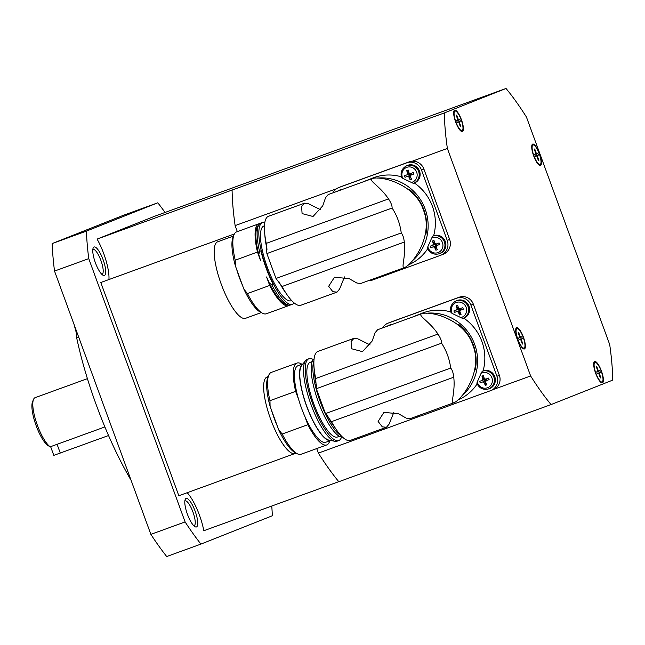 <?xml version="1.0" encoding="UTF-8"?>
<svg xmlns="http://www.w3.org/2000/svg" width="645" height="645" viewBox="0 0 645 645"><rect width="100%" height="100%" fill="white"/><g stroke="black" fill="none" stroke-linecap="round" stroke-linejoin="round"><path stroke-width="0.97" d="M234.393 233.95L100.797 282.502L178.834 495.747L296.095 453.129M97.089 239.093L444.332 112.94L506.027 88.47L154.913 216.156L97.089 239.093A30.299 8.296 -110 0 1 103.756 253.678A30.299 8.296 -110 0 1 108.941 279.543M338.77 481.67L203.812 530.73A30.299 8.296 -110 0 0 187.187 492.716M33.516 399.416L32.564 401.69A24.615 6.74 70 0 0 35.685 424.378A24.615 6.74 70 0 0 47.827 445.51L50.237 446.8A26.51 7.256 -110 0 1 37.007 424.216A26.51 7.256 -110 0 1 33.516 399.416A26.51 7.256 -110 0 1 35.032 397.699A26.51 7.256 -110 0 1 35.08 397.675A26.51 7.256 -110 0 1 35.136 397.659M92.832 249.478A13.255 3.628 -110 0 1 93.009 249.389A13.255 3.628 -110 0 1 100.91 260.507A13.255 3.628 -110 0 1 102.063 274.31A13.255 3.628 -110 0 1 101.87 274.359M95.387 262.757A15.149 4.152 70 0 0 103.095 275.278A15.149 4.152 70 0 0 103.103 259.693A15.149 4.152 70 0 0 93.178 247.986A15.149 4.152 70 0 0 95.387 262.757M184.857 500.955A13.255 3.628 -110 0 1 185.01 500.883A13.255 3.628 -110 0 1 185.034 500.875A13.255 3.628 -110 0 1 192.96 512.041A13.255 3.628 -110 0 1 194.121 525.78A13.255 3.628 -110 0 1 194.097 525.788A13.255 3.628 -110 0 1 193.903 525.836M196.483 526.933A15.149 4.152 70 0 0 195.137 511.179A15.149 4.152 70 0 0 186.074 498.48A15.149 4.152 70 0 0 185.204 499.464A15.149 4.152 70 0 0 187.381 514.13A15.149 4.152 70 0 0 195.129 526.763A15.149 4.152 70 0 0 196.483 526.933M78.698 337.142L76.682 337.875A15.149 4.152 70 0 0 74.288 325.733L74.489 325.652M455.644 122.01A11.36 3.112 -110 0 1 454.652 110.182A11.36 3.112 -110 0 1 461.433 119.712A11.36 3.112 -110 0 1 462.417 131.54A11.36 3.112 -110 0 1 455.644 122.01M455.136 111.037A11.36 3.112 70 0 0 454.201 110.537M524.425 348.961A11.36 3.112 -110 0 1 524.401 348.969A11.36 3.112 -110 0 1 517.604 339.391A11.36 3.112 -110 0 1 516.613 327.62A11.36 3.112 -110 0 1 516.637 327.612A11.36 3.112 -110 0 1 523.426 337.182A11.36 3.112 -110 0 1 524.425 348.961M601.438 371.028A11.36 3.112 -110 0 1 602.43 382.856A11.36 3.112 -110 0 1 595.658 373.326A11.36 3.112 -110 0 1 594.666 361.498A11.36 3.112 -110 0 1 601.438 371.028M601.858 382.88A11.36 3.112 70 0 0 602.253 381.896M532.665 144.085A11.36 3.112 -110 0 1 532.689 144.077A11.36 3.112 -110 0 1 539.478 153.647A11.36 3.112 -110 0 1 540.47 165.426A11.36 3.112 -110 0 1 540.446 165.434A11.36 3.112 -110 0 1 533.657 155.856A11.36 3.112 -110 0 1 532.665 144.085M539.873 165.451A11.36 3.112 70 0 0 540.268 164.475M533.165 144.923A11.36 3.112 70 0 0 532.23 144.432M108.537 435.528L53.809 455.362L50.624 446.663M474.591 370.174L475.268 369.908A45.448 43.707 68.4 0 0 473.277 344.809A45.448 43.707 68.4 0 0 458.587 324.322L457.732 324.661M393.966 412.058L389.056 424.184L386.46 427.256L350.291 440.406A47.343 12.964 70 0 0 350.388 440.374M386.46 427.256L382.308 426.869L378.107 421.443L383.944 412.357L398.61 413.792L406.269 418.154L410.075 418.678L454.088 402.682C449.936 404.06 455.531 392.337 453.749 377.22C453.274 372.866 452.25 369.819 450.686 368.085A56.808 54.632 -111.6 0 0 447.549 355.121A56.808 54.632 -111.6 0 0 441.575 343.188C441.623 340.794 440.422 337.754 437.963 334.078C429.514 321.25 417.581 315.639 421.548 313.768L377.639 329.724L375.035 332.796L372.173 341.02L362.482 351.646L351.541 348.735L351.074 341.511L354.016 338.311L317.945 351.42A47.343 12.964 70 0 0 317.848 351.461A47.343 12.964 70 0 0 315.687 378.526L316.332 388.717L325.443 413.614L331.474 421.661A47.343 12.964 70 0 0 350.291 440.406M421.548 313.768C429.949 310.648 464.376 318.896 472.841 345.091C483.282 370.577 462.384 399.287 454.088 402.682M353.92 338.351L357.822 338.835L370.125 344.93M310.35 362.248A39.764 10.892 70 0 0 310.269 362.272A39.764 10.892 70 0 0 310.189 362.305A39.764 10.892 70 0 0 313.672 403.512A39.764 10.892 70 0 0 337.432 437.02A39.764 10.892 70 0 0 337.512 436.988M341.544 437.092A43.554 11.924 -110 0 1 338.819 440.543A43.554 11.924 -110 0 1 338.73 440.583A43.554 11.924 -110 0 1 312.696 403.883A43.554 11.924 -110 0 1 308.882 358.749A43.554 11.924 -110 0 1 308.971 358.717A43.554 11.924 -110 0 1 313.373 359.579M337.109 441.172A43.554 11.924 -110 0 1 337.021 441.204A43.554 11.924 -110 0 1 334.973 441.317A43.554 11.924 -110 0 1 310.93 404.342A43.554 11.924 -110 0 1 305.617 360.563A43.554 11.924 -110 0 1 307.173 359.37A43.554 11.924 -110 0 1 307.262 359.338A43.554 11.924 -110 0 1 307.351 359.305M298.046 365.707A40.716 11.15 70 0 0 297.958 365.739A40.716 11.15 70 0 0 297.877 365.771A40.716 11.15 70 0 0 298.74 399.819A40.716 11.15 70 0 0 304.738 416.219L307.85 424.7L282.171 434.037L278.624 429.635A41.659 11.408 70 0 0 295.071 452.597L297.264 453.733A43.554 11.924 -110 0 1 282.171 434.037M267.232 376.906A40.716 11.15 70 0 0 267.151 376.938A40.716 11.15 70 0 0 267.07 376.97A40.716 11.15 70 0 0 270.634 419.161A40.716 11.15 70 0 0 294.967 453.467A40.716 11.15 70 0 0 295.047 453.435M329.756 440.817A43.554 11.924 -110 0 1 326.838 444.905A43.554 11.924 -110 0 1 326.749 444.937A43.554 11.924 -110 0 1 307.85 424.7M278.624 429.635L270.086 406.31L269.965 400.674L295.636 391.338A43.554 11.924 -110 0 1 296.902 363.103A43.554 11.924 -110 0 1 296.99 363.07A43.554 11.924 -110 0 1 301.941 364.288M269.965 400.674A43.554 11.924 -110 0 1 268.739 375.253A43.554 11.924 -110 0 1 271.222 372.431A43.554 11.924 -110 0 1 271.311 372.399A43.554 11.924 -110 0 1 271.408 372.367M460.691 317.63A7.909 7.603 -111.6 0 0 466.125 307.318A7.909 7.603 -111.6 0 0 456.257 302.489A7.909 7.603 -111.6 0 0 452.266 313.51L462.57 318.404L463.86 318.17A46.964 45.166 68.4 0 1 481.879 341.439A46.964 45.166 68.4 0 1 483.121 370.811A9.465 9.103 68.4 0 1 494.763 376.648A9.465 9.103 68.4 0 1 488.628 388.903L487.773 389.12A9.352 8.998 -111.6 0 0 493.836 377.011A9.352 8.998 -111.6 0 0 482.258 371.27L481.073 373.334A7.909 7.603 -111.6 0 1 491.893 377.736A7.909 7.603 -111.6 0 1 487.467 387.766A7.909 7.603 -111.6 0 1 477.292 381.896L481.073 373.334M452.266 313.51L451.113 312.648M413.106 316.832A46.964 45.166 68.4 0 1 414.88 316.082L422.112 313.212A46.964 45.166 68.4 0 1 450.815 311.97M414.88 316.082A46.964 45.166 68.4 0 1 419.089 314.655M426.401 313.252A46.964 45.166 68.4 0 1 474.647 344.309A46.964 45.166 68.4 0 1 461.659 396.086M459.788 311.535L460.328 310.31A1.951 1.879 68.4 0 1 459.788 311.535A15.125 4.144 70 0 0 461.046 314.397A14.134 8.837 146.8 0 1 460.312 314.687A14.134 8.837 146.8 0 1 459.571 314.937A15.125 4.144 -110 0 1 458.313 312.067A1.951 1.879 68.4 0 1 457.112 311.479L454.467 312.438A14.134 11.715 -109.5 0 1 453.903 310.906L456.555 309.947A1.951 1.879 68.4 0 1 457.095 308.729A15.125 4.144 -110 0 1 456.2 305.714A14.134 8.667 -7.2 0 1 456.926 305.44A14.134 8.667 -7.2 0 1 457.668 305.182A15.125 4.144 70 0 0 458.563 308.197A1.951 1.879 68.4 0 1 459.764 308.786L458.563 308.197M462.916 318.42A9.352 8.998 -111.6 0 0 468.06 306.593A9.352 8.998 -111.6 0 0 455.16 301.441L455.934 301.013A9.465 9.103 68.4 0 1 468.996 306.23A9.465 9.103 68.4 0 1 463.86 318.17M485.556 381.953L486.096 380.727A1.951 1.879 68.4 0 1 485.556 381.953A15.125 4.144 70 0 0 486.814 384.815A14.134 8.837 146.8 0 1 486.08 385.105A14.134 8.837 146.8 0 1 485.346 385.355A15.125 4.144 -110 0 1 484.081 382.485A1.951 1.879 68.4 0 1 482.887 381.896L480.235 382.856A14.134 11.715 -109.5 0 1 479.678 381.324L482.323 380.365A1.951 1.879 68.4 0 1 482.863 379.147A15.125 4.144 -110 0 1 481.968 376.132A14.134 8.667 -7.2 0 1 482.694 375.858A14.134 8.667 -7.2 0 1 483.444 375.6A15.125 4.144 70 0 0 484.339 378.615A1.951 1.879 68.4 0 1 485.54 379.204L484.339 378.615M477.292 381.896L476.849 383.211C479.041 387.992 482.686 389.967 487.773 389.12M425.128 235.03L425.813 234.756A45.448 43.707 68.4 0 0 423.821 209.657A45.448 43.707 68.4 0 0 409.132 189.178L408.277 189.509M344.511 276.907L339.601 289.041L336.996 292.112L300.836 305.262A47.343 12.964 70 0 0 300.933 305.222M336.996 292.112L332.852 291.717L328.652 286.299L334.481 277.213L349.147 278.64L356.814 283.01L360.619 283.526L404.633 267.53C400.481 268.917 406.076 257.186 404.294 242.069C403.818 237.723 402.794 234.675 401.23 232.942A56.808 54.632 -111.6 0 0 398.094 219.977A56.808 54.632 -111.6 0 0 392.12 208.045C392.168 205.642 390.967 202.611 388.508 198.934C380.058 186.099 368.126 180.495 372.092 178.617L328.184 194.58L325.58 197.652L322.718 205.876L313.019 216.494L302.078 213.584L301.618 206.36L304.561 203.167L268.489 216.277A47.343 12.964 70 0 0 268.393 216.309A47.343 12.964 70 0 0 266.232 243.383L266.877 253.574L275.987 278.463L282.018 286.517A47.343 12.964 70 0 0 300.836 305.262M372.092 178.617C380.486 175.505 414.92 183.752 423.386 209.947C433.827 235.425 412.929 264.144 404.633 267.53M304.464 203.199L308.366 203.683L320.67 209.786M263.974 225.976A39.764 10.892 70 0 0 263.894 226.008A39.764 10.892 70 0 0 263.813 226.04A39.764 10.892 70 0 0 267.296 267.248A39.764 10.892 70 0 0 291.056 300.755A39.764 10.892 70 0 0 291.137 300.723M217.776 241.762A40.716 11.15 70 0 0 217.696 241.794A40.716 11.15 70 0 0 217.607 241.819A40.716 11.15 70 0 0 221.179 284.018A40.716 11.15 70 0 0 245.511 318.316A40.716 11.15 70 0 0 245.592 318.283M266.425 313.736A43.554 11.924 -110 0 1 266.337 313.768A43.554 11.924 -110 0 1 262.531 313.236A43.554 11.924 -110 0 1 247.438 293.539L243.883 289.137L235.352 265.813L235.223 260.177L257.476 252.082L260.58 260.572L258.806 254.662L259.532 251.34A43.554 11.924 -110 0 1 259.242 224.299A43.554 11.924 -110 0 1 260.798 223.106A43.554 11.924 -110 0 1 260.886 223.073A43.554 11.924 -110 0 1 260.975 223.041M294.12 302.924A43.554 11.924 -110 0 1 292.443 304.279A43.554 11.924 -110 0 1 292.354 304.311A43.554 11.924 -110 0 1 266.32 267.619A43.554 11.924 -110 0 1 262.507 222.485A43.554 11.924 -110 0 1 262.596 222.444A43.554 11.924 -110 0 1 264.845 222.38M289.549 305.133A43.554 11.924 -110 0 1 288.678 305.649A43.554 11.924 -110 0 1 288.589 305.682A43.554 11.924 -110 0 1 269.691 285.445L247.438 293.539M257.476 252.082A43.554 11.924 -110 0 1 258.742 223.847A43.554 11.924 -110 0 1 258.83 223.815A43.554 11.924 -110 0 1 259.919 223.613M235.223 260.177A43.554 11.924 -110 0 1 234.006 234.756A43.554 11.924 -110 0 1 236.489 231.934A43.554 11.924 -110 0 1 236.578 231.902A43.554 11.924 -110 0 1 236.667 231.869M411.228 182.487A7.909 7.603 -111.6 0 0 416.67 172.175A7.909 7.603 -111.6 0 0 406.802 167.345A7.909 7.603 -111.6 0 0 402.811 178.367L413.114 183.261L414.396 183.019A46.964 45.166 68.4 0 1 432.416 206.295A46.964 45.166 68.4 0 1 433.666 235.659A9.465 9.103 68.4 0 1 445.308 241.504A9.465 9.103 68.4 0 1 439.172 253.759L438.318 253.977A9.352 8.998 -111.6 0 0 444.373 241.867A9.352 8.998 -111.6 0 0 432.795 236.118L431.618 238.19A7.909 7.603 -111.6 0 1 442.438 242.593A7.909 7.603 -111.6 0 1 438.003 252.614A7.909 7.603 -111.6 0 1 427.837 246.745L431.618 238.19M402.811 178.367L401.658 177.496M363.643 181.688A46.964 45.166 68.4 0 1 365.417 180.939L372.657 178.068A46.964 45.166 68.4 0 1 401.359 176.819M365.417 180.939A46.964 45.166 68.4 0 1 369.633 179.512M376.946 178.109A46.964 45.166 68.4 0 1 425.184 209.157A46.964 45.166 68.4 0 1 412.203 260.943M410.333 176.383L410.873 175.166A1.951 1.879 68.4 0 1 410.333 176.383A15.125 4.144 70 0 0 411.591 179.254A14.134 8.837 146.8 0 1 410.857 179.536A14.134 8.837 146.8 0 1 410.115 179.786A15.125 4.144 -110 0 1 408.857 176.923A1.951 1.879 68.4 0 1 407.656 176.335L405.012 177.286A14.134 11.715 -109.5 0 1 404.447 175.763L407.1 174.803A1.951 1.879 68.4 0 1 407.64 173.586A15.125 4.144 -110 0 1 406.745 170.57A14.134 8.667 -7.2 0 1 407.471 170.288A14.134 8.667 -7.2 0 1 408.212 170.038A15.125 4.144 70 0 0 409.107 173.045A1.951 1.879 68.4 0 1 410.309 173.634L409.107 173.045M413.461 183.269A9.352 8.998 -111.6 0 0 418.605 171.449A9.352 8.998 -111.6 0 0 405.705 166.297L406.471 165.87A9.465 9.103 68.4 0 1 419.532 171.086A9.465 9.103 68.4 0 1 414.396 183.019M436.101 246.801L436.641 245.584A1.951 1.879 68.4 0 1 436.101 246.801A15.125 4.144 70 0 0 437.358 249.671A14.134 8.837 146.8 0 1 436.625 249.954A14.134 8.837 146.8 0 1 435.883 250.204A15.125 4.144 -110 0 1 434.625 247.341A1.951 1.879 68.4 0 1 433.424 246.753L430.779 247.704A14.134 11.715 -109.5 0 1 430.215 246.18L432.868 245.221A1.951 1.879 68.4 0 1 433.408 244.004A15.125 4.144 -110 0 1 432.513 240.988A14.134 8.667 -7.2 0 1 433.238 240.706A14.134 8.667 -7.2 0 1 433.988 240.456A15.125 4.144 70 0 0 434.875 243.463A1.951 1.879 68.4 0 1 436.076 244.052L434.875 243.463M427.837 246.745L427.385 248.067C429.586 252.848 433.23 254.815 438.318 253.977M524.095 348.066A10.417 2.854 -110 0 1 524.079 348.074A10.417 2.854 -110 0 1 517.854 339.302A10.417 2.854 -110 0 1 516.935 328.507A10.417 2.854 -110 0 1 516.959 328.499A10.417 2.854 -110 0 1 523.184 337.271A10.417 2.854 -110 0 1 524.095 348.066M524.079 348.074L523.047 348.453A10.417 2.854 -110 0 1 523.047 348.453A10.417 2.854 -110 0 1 522.893 348.485M602.124 381.961A10.417 2.854 -110 0 1 602.107 381.969A10.417 2.854 -110 0 1 595.883 373.189A10.417 2.854 -110 0 1 594.972 362.401A10.417 2.854 -110 0 1 594.988 362.393A10.417 2.854 -110 0 1 601.213 371.165A10.417 2.854 -110 0 1 602.124 381.961L601.076 382.34A10.417 2.854 -110 0 1 600.922 382.38M462.118 130.645A10.417 2.854 -110 0 1 462.094 130.653A10.417 2.854 -110 0 1 455.87 121.873A10.417 2.854 -110 0 1 454.959 111.085A10.417 2.854 -110 0 1 454.975 111.077A10.417 2.854 -110 0 1 461.199 119.849A10.417 2.854 -110 0 1 462.118 130.645L461.07 131.024A10.417 2.854 -110 0 1 460.909 131.064M540.147 164.531A10.417 2.854 -110 0 1 540.123 164.54A10.417 2.854 -110 0 1 533.899 155.767A10.417 2.854 -110 0 1 532.988 144.972A10.417 2.854 -110 0 1 533.012 144.964A10.417 2.854 -110 0 1 539.236 153.744A10.417 2.854 -110 0 1 540.147 164.531M540.123 164.54L539.099 164.918A10.417 2.854 -110 0 1 539.099 164.918A10.417 2.854 -110 0 1 538.938 164.951M536.124 155.953L537.229 155.493L536.576 153.712M538.277 160.194L538.898 160.347L538.406 160.541L536.656 155.759L535.358 156.275L534.689 154.461L535.987 153.945L534.237 149.164L534.729 148.963L534.358 149.479M535.987 153.929L537.777 153.236L538.438 155.05L537.148 155.566L538.898 160.347M537.148 155.566L536.116 155.937M535.342 156.243L536.656 155.759M538.438 155.05L537.229 155.493M534.729 148.963L536.479 153.752M458.095 122.058L459.2 121.607L458.547 119.817M460.248 126.307L460.861 126.452L460.369 126.654L458.619 121.865L457.321 122.381L456.66 120.567L459.748 119.341L460.409 121.155L459.2 121.607M460.409 121.155L459.111 121.671L460.861 126.452M459.111 121.671L458.087 122.042M457.313 122.348L458.619 121.865M457.958 120.051L456.209 115.27L456.7 115.076L456.321 115.584M456.7 115.076L458.45 119.857M461.844 131.564A11.36 3.112 70 0 0 462.239 130.58M597.326 373.673L598.633 373.181L597.335 373.697L596.673 371.883L599.761 370.657L600.422 372.471L598.1 373.358L599.213 372.923L598.56 371.133M600.261 377.623L600.874 377.768L600.382 377.97L598.633 373.181M599.124 372.987L600.874 377.768M600.422 372.471L599.213 372.923M597.971 371.367L596.222 366.586L596.714 366.392L596.335 366.9M596.714 366.392L598.463 371.173M595.15 362.353A11.36 3.112 70 0 0 594.214 361.853M519.934 337.464L521.732 336.771L522.394 338.585L521.096 339.101L520.072 339.472L521.176 339.028L520.523 337.246M522.224 343.729L522.845 343.882L522.353 344.075L520.604 339.294L519.306 339.81L520.604 339.294M521.096 339.101L522.845 343.882M519.306 339.81L518.644 337.996L519.943 337.48L518.185 332.691L518.677 332.498L518.306 333.014M522.394 338.585L521.176 339.028M518.677 332.498L520.434 337.287M523.829 348.985A11.36 3.112 70 0 0 524.224 348.002M517.113 328.458A11.36 3.112 70 0 0 516.185 327.958M433.666 235.659L432.795 236.118M433.424 246.753L434.98 246.164L434.625 247.341M433.408 244.004L434.424 244.632L432.868 245.221M436.076 244.052L439.092 242.955A14.134 5.789 69.7 0 1 439.648 244.479L436.641 245.584M434.98 246.164L430.779 247.704M436.907 244.568L436.423 244.745L436.617 243.858L437.189 245.334L436.423 244.745L435.714 245.874L435.157 244.342L434.424 244.632M435.883 250.204L435.157 244.342L436.423 244.745L435.681 245.011M439.648 244.479L436.455 245.624M435.875 244.084L435.157 244.342L432.513 240.988M436.157 244.028L436.697 245.503M340.979 189.928A9.352 8.998 -111.6 0 0 337.916 190.936L338.69 190.509A9.465 9.103 68.4 0 1 342.342 189.428M407.656 176.335L409.212 175.746L408.857 176.923M407.64 173.586L408.656 174.215L407.1 174.803M410.309 173.634L413.324 172.537A14.134 5.789 69.7 0 1 413.88 174.061L410.873 175.166M409.212 175.746L405.012 177.286M411.139 174.142L410.647 174.319L410.849 173.441L411.421 174.916L410.647 174.319L409.946 175.456L409.39 173.924L408.656 174.215M410.115 179.786L409.39 173.924L410.647 174.319L409.914 174.593M413.88 174.061L410.688 175.206M410.099 173.666L409.39 173.924L406.745 170.57M410.389 173.61L410.93 175.085M427.683 248.776A46.964 45.166 68.4 0 1 408.245 264.982M234.006 234.756L233.047 237.037A41.659 11.408 70 0 0 235.352 265.813M243.883 289.137A41.659 11.408 70 0 0 260.338 312.099L262.531 313.236M259.306 256.025A40.716 11.15 70 0 0 260.58 260.572M259.532 251.34L260.903 250.841A43.554 11.924 70 0 0 273.109 284.203L271.739 284.703L269.038 282.615L266.579 276.963A40.716 11.15 70 0 0 268.538 281.236M266.579 276.963L269.691 285.445M259.242 224.299L257.944 225.911A42.457 11.626 70 0 0 258.806 254.662M269.038 282.615A42.457 11.626 70 0 0 286.565 304.642L288.597 305.053A43.554 11.924 -110 0 1 271.739 284.703M290.734 304.9A43.554 11.924 -110 0 1 290.645 304.94A43.554 11.924 -110 0 1 288.597 305.053M236.618 269.279A40.716 11.15 70 0 0 242.617 285.671M401.23 232.942L275.987 278.463M392.12 208.045L266.877 253.574M264.853 234.844A41.659 11.408 70 0 0 267.046 249.252M278.93 281.639A41.659 11.408 70 0 0 286.114 293.362M389.483 180.116A45.448 43.707 68.4 0 1 391.475 180.535L391.217 180.632M332.981 192.831A11.739 11.287 68.4 0 1 338.738 187.566A11.739 11.287 68.4 0 1 339.028 187.453L406.81 162.814A11.739 11.287 68.4 0 1 421.459 169.982L447.227 240.4A11.739 11.287 68.4 0 1 440.946 255.17A11.739 11.287 68.4 0 1 440.648 255.283L372.866 279.922A11.739 11.287 68.4 0 1 368.771 280.567M338.738 187.566L341.149 186.607A11.739 11.287 68.4 0 1 341.439 186.494L409.22 161.855A11.739 11.287 68.4 0 1 412.244 161.226A11.739 11.287 68.4 0 1 423.87 169.022L449.638 239.44A11.739 11.287 68.4 0 1 443.357 254.211L440.946 255.17M483.121 370.811L482.258 371.27M482.887 381.896L484.435 381.308L484.081 382.485M482.863 379.147L483.879 379.784L482.323 380.365M485.54 379.204L488.547 378.099A14.134 5.789 69.7 0 1 489.112 379.631L486.096 380.727M484.435 381.308L480.235 382.856M486.104 378.994L486.644 380.486L485.878 379.889L485.177 381.018L484.613 379.486L483.879 379.784M486.362 379.712L485.137 380.155M485.346 385.355L485.177 381.018L485.911 380.776M489.112 379.631L485.177 381.018L481.968 376.132M485.33 379.228L484.613 379.486L485.878 379.889L486.072 379.002M485.612 379.171L486.153 380.655M390.435 325.072A9.352 8.998 -111.6 0 0 387.379 326.08L388.145 325.652A9.465 9.103 68.4 0 1 391.797 324.58M457.112 311.479L458.668 310.89L458.313 312.067M457.095 308.729L458.111 309.358L456.555 309.947M459.764 308.786L462.779 307.681A14.134 5.789 69.7 0 1 463.336 309.213L460.328 310.31M458.668 310.89L454.467 312.438M460.328 308.576L460.877 310.068L460.111 309.471L459.401 310.6L458.845 309.068L458.111 309.358M460.594 309.294L459.369 309.737M459.571 314.937L459.401 310.6L460.143 310.358M463.336 309.213L459.401 310.6L456.2 305.714M459.562 308.81L458.845 309.068L460.111 309.471L460.304 308.584M459.845 308.753L460.385 310.237M477.139 383.928A46.964 45.166 68.4 0 1 457.7 400.126M268.739 375.253L267.788 377.535A41.659 11.408 70 0 0 270.086 406.31M295.636 391.338L298.74 399.819M301.159 454.233A43.554 11.924 -110 0 1 301.07 454.265A43.554 11.924 -110 0 1 297.264 453.733M271.351 409.777A40.716 11.15 70 0 0 277.358 426.168M450.686 368.085L325.443 413.614M441.575 343.188L316.332 388.717M304.738 416.219A40.716 11.15 70 0 0 325.773 442.268A40.716 11.15 70 0 0 325.862 442.236M325.773 442.268L330.732 440.462A40.716 11.15 -110 0 1 306.528 405.947A40.716 11.15 -110 0 1 302.908 363.949L297.958 365.739M305.617 360.563L301.731 365.417A40.272 11.03 70 0 0 306.641 405.907A40.272 11.03 70 0 0 328.869 440.092L334.973 441.317M341.108 435.706A41.659 11.408 -110 0 1 319.976 401.053A41.659 11.408 -110 0 1 313.93 360.926M314.502 371.593A37.87 10.368 70 0 0 316.558 386.033M327.402 415.541A37.87 10.368 70 0 0 334.699 427.151M314.091 358.959A41.659 11.408 70 0 0 318.259 401.682A41.659 11.408 70 0 0 342.495 437.1M438.939 315.26A45.448 43.707 68.4 0 1 440.93 315.679L440.68 315.784M382.622 327.918A11.36 10.925 68.4 0 1 387.992 323.185A11.36 10.925 68.4 0 1 388.274 323.081L456.741 298.192A11.36 10.925 68.4 0 1 470.915 305.125L496.948 376.253A11.36 10.925 68.4 0 1 490.869 390.548A11.36 10.925 68.4 0 1 490.579 390.66L422.112 415.549A11.36 10.925 68.4 0 1 417.17 416.098M387.992 323.185L390.402 322.226A11.36 10.925 68.4 0 1 390.685 322.121L459.151 297.232A11.36 10.925 68.4 0 1 473.325 304.174L499.359 375.301A11.36 10.925 68.4 0 1 494.022 389.266A11.36 10.925 68.4 0 1 493.28 389.596L490.869 390.548M50.237 446.8L104.877 426.942M74.062 324.491A151.494 41.49 70 0 0 74.288 325.733M76.682 337.875A151.494 41.49 70 0 0 131.104 480.348M271.771 506.027A217.768 59.638 -110 0 1 272.327 515.766L200.926 544.09A217.768 59.638 -110 0 1 185.099 521.926L88.752 258.629A217.768 59.638 -110 0 1 86.398 231.12L157.799 202.796A217.768 59.638 -110 0 1 165.072 212.463M86.398 231.12L52.164 243.56A217.768 59.638 70 0 0 54.519 271.069L88.752 258.629M52.164 243.56L123.558 215.236L157.799 202.796M185.099 521.926L150.865 534.366A217.768 59.638 70 0 0 166.692 556.53L200.926 544.09M150.865 534.366L54.519 271.069M506.027 88.47A196.935 53.93 70 0 1 526.457 117.084L609.71 344.583A196.935 53.93 70 0 1 612.75 380.099L551.056 404.576L338.81 481.718A196.935 53.93 70 0 1 318.38 453.104L420.492 415.993M316.719 448.581L318.38 453.104M232.087 190.09A196.935 53.93 70 0 0 235.127 225.605L237.328 231.628M494.022 389.266L530.625 375.962A196.935 53.93 70 0 0 551.056 404.576M336.537 188.743L235.127 225.605M530.625 375.962L447.372 148.455L412.244 161.226M444.332 112.94A196.935 53.93 70 0 0 447.372 148.455M60.283 453.064L57.082 444.316M331.474 421.661L453.749 377.22M282.018 286.517L404.294 242.069M388.508 198.934L266.232 243.383M409.22 161.855L406.81 162.814M341.439 186.494L339.028 187.453M423.87 169.022L421.459 169.982M449.638 239.44L447.227 240.4M437.963 334.078L315.687 378.526M459.151 297.232L456.741 298.192M390.685 322.121L388.274 323.081M473.325 304.174L470.915 305.125M499.359 375.301L496.948 376.253M87.414 378.655L35.08 397.675M312.204 361.571L310.269 362.272M308.971 358.717L307.262 359.338M268.191 376.559L267.151 376.938M296.99 363.07L271.311 372.399M455.16 301.441C451.049 304.158 449.686 307.931 451.065 312.761M387.379 326.08L386.927 326.354M264.466 225.798L263.894 226.008M233.458 236.062L217.696 241.794M262.596 222.444L260.886 223.073M258.83 223.815L236.578 231.902M405.705 166.297C401.593 169.006 400.231 172.779 401.609 177.617M337.916 190.936L337.464 191.202M533.012 144.964L531.98 145.335M454.975 111.077L453.951 111.448M594.988 362.393L593.964 362.764M516.959 328.499L515.935 328.869M288.589 305.682L266.337 313.768M292.354 304.311L290.645 304.94M261.273 312.591L245.511 318.316M291.637 300.546L291.056 300.755M326.749 444.937L301.07 454.265M296.015 453.088L294.967 453.467M338.73 440.583L337.021 441.204M339.375 436.318L337.432 437.02"/></g></svg>
